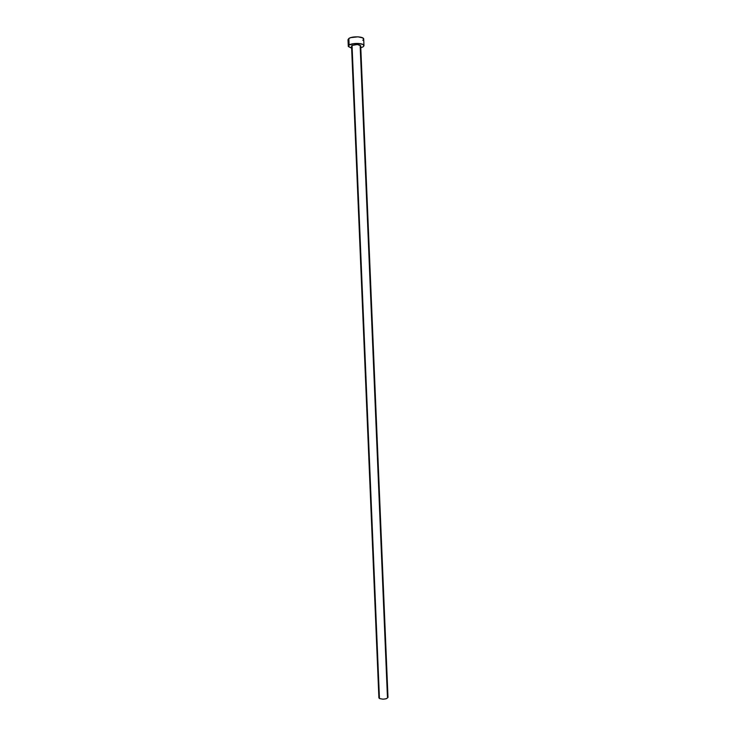<?xml version="1.0" encoding="UTF-8"?>
<svg xmlns="http://www.w3.org/2000/svg" width="736" height="736" viewBox="0 0 736 736"><rect width="100%" height="100%" fill="white"/><g stroke="black" fill="none" stroke-linecap="round" stroke-linejoin="round"><path stroke-width="1.1" d="M360.686 45.899L360.189 46.46L387.421 696.734L387.964 697.296M351.569 46L352.047 45.439L351.55 46.129L378.893 697.829L379.445 698.528L352.047 45.439L357.383 44.491L360.704 45.761C358.846 44.206 355.957 44.096 352.047 45.439L379.445 698.528C383.428 699.605 386.28 699.246 387.992 697.443L386.372 698.712L383.042 699.2L379.445 698.528L379.077 697.36M363.97 45.595L363.087 46.828L363.943 45.853L363.004 44.464L358.294 43.442L353.703 43.636L349.122 45.062C352.323 42.633 364.274 43.074 363.97 45.595L363.694 39.045C363.998 36.469 352.047 36.009 348.846 38.484L349.122 45.062L348.34 46.534L351.633 48.153L348.284 46.258L349.122 45.062L348.846 38.484L348.008 39.698L348.284 46.248M363.087 46.828L360.787 47.766L363.087 46.828M362.811 40.296L363.667 39.302L362.728 37.886L358.018 36.837L350.741 37.628L348.846 38.484L348.008 39.716M348.064 39.983L348.404 40.452M360.704 45.752L387.992 697.443"/></g></svg>

